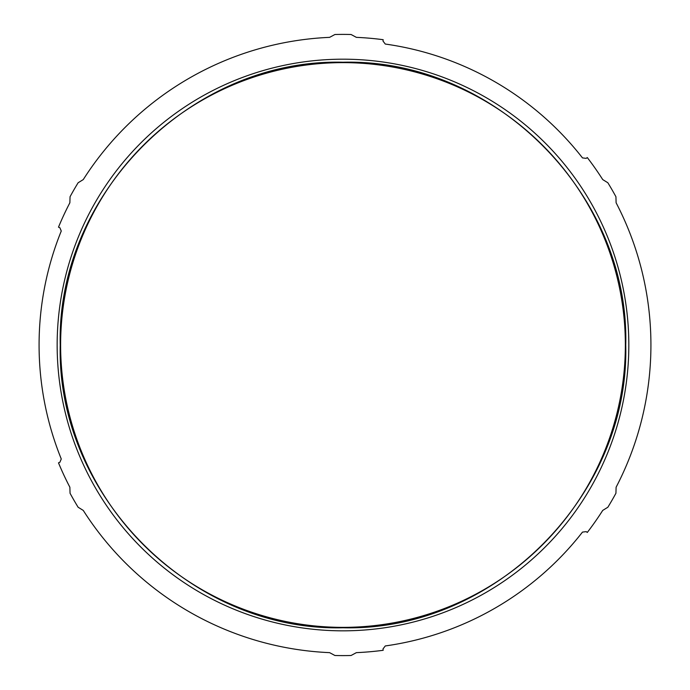 <?xml version="1.0" encoding="UTF-8"?>
<svg xmlns="http://www.w3.org/2000/svg" width="690" height="690" viewBox="0 0 690 690"><rect width="100%" height="100%" fill="white"/><g stroke="black" fill="none" stroke-linecap="round" stroke-linejoin="round"><path stroke-width="1.03" d="M61.263 458.979L59.883 462.266L58.495 462.843L59.883 462.266L61.263 458.979A303.911 303.911 0 0 1 61.263 231.021L59.883 227.735L58.495 227.157A307.93 307.93 0 0 1 69.871 202.774L70.052 196.745L69.871 202.774A307.93 307.93 0 0 0 58.495 227.157L59.883 227.735L61.263 231.021A303.911 303.911 0 0 0 61.263 458.979M628.823 345A285.841 285.841 0 0 1 287.592 625.416A285.841 285.841 0 0 1 78.626 236.308A285.841 285.841 0 0 1 628.823 345M582.481 532.102L586.207 531.628L587.285 532.456L586.207 531.628L582.481 532.102A303.911 303.911 0 0 1 385.279 645.952L383.002 648.945L383.183 650.299A307.93 307.93 0 0 1 356.376 652.645L351.063 655.5L356.376 652.645A307.93 307.93 0 0 0 383.183 650.299L383.002 648.945L385.279 645.952A303.911 303.911 0 0 0 582.481 532.102M385.279 44.048A303.911 303.911 0 0 1 582.481 157.898L586.207 158.372L587.285 157.544A307.93 307.93 0 0 1 602.724 179.59L607.856 182.755L602.724 179.59A307.93 307.93 0 0 0 587.285 157.544L586.207 158.372L582.481 157.898A303.911 303.911 0 0 0 385.279 44.048L383.002 41.055L383.183 39.701L383.002 41.055L385.279 44.048M607.856 507.245A310.603 310.603 0 0 0 615.928 493.255L616.11 487.226A307.93 307.93 0 0 0 616.11 202.774L615.928 196.745A310.603 310.603 0 0 0 607.856 182.755A310.603 310.603 0 0 1 615.928 196.745L616.11 202.774A307.93 307.93 0 0 1 616.11 487.226L615.928 493.255A310.603 310.603 0 0 1 607.856 507.245L602.724 510.41A307.93 307.93 0 0 1 587.285 532.456A307.93 307.93 0 0 0 602.724 510.41L607.856 507.245M356.376 37.355A307.93 307.93 0 0 1 383.183 39.701A307.93 307.93 0 0 0 356.376 37.355L351.063 34.5A310.603 310.603 0 0 0 334.917 34.5L329.604 37.355A307.93 307.93 0 0 0 83.257 179.59L78.125 182.755A310.603 310.603 0 0 0 70.052 196.745A310.603 310.603 0 0 1 78.125 182.755L83.257 179.59A307.93 307.93 0 0 1 329.604 37.355L334.917 34.5A310.603 310.603 0 0 1 351.063 34.5L356.376 37.355M69.871 487.226A307.93 307.93 0 0 1 58.495 462.843A307.93 307.93 0 0 0 69.871 487.226L70.052 493.255A310.603 310.603 0 0 0 78.125 507.245L83.257 510.41A307.93 307.93 0 0 0 329.604 652.645L334.917 655.5A310.603 310.603 0 0 0 351.063 655.5A310.603 310.603 0 0 1 334.917 655.5L329.604 652.645A307.93 307.93 0 0 1 83.257 510.41L78.125 507.245A310.603 310.603 0 0 1 70.052 493.255L69.871 487.226M60.617 345A282.365 282.365 0 0 0 484.173 589.536A282.365 282.365 0 0 0 484.173 100.464A282.365 282.365 0 0 0 60.617 345M60.228 345C56.338 496.093 191.898 631.652 342.99 627.762C494.083 631.652 629.642 496.093 625.744 345C629.642 193.907 494.083 58.348 342.99 62.238C191.898 58.348 56.338 193.907 60.228 345"/></g></svg>
